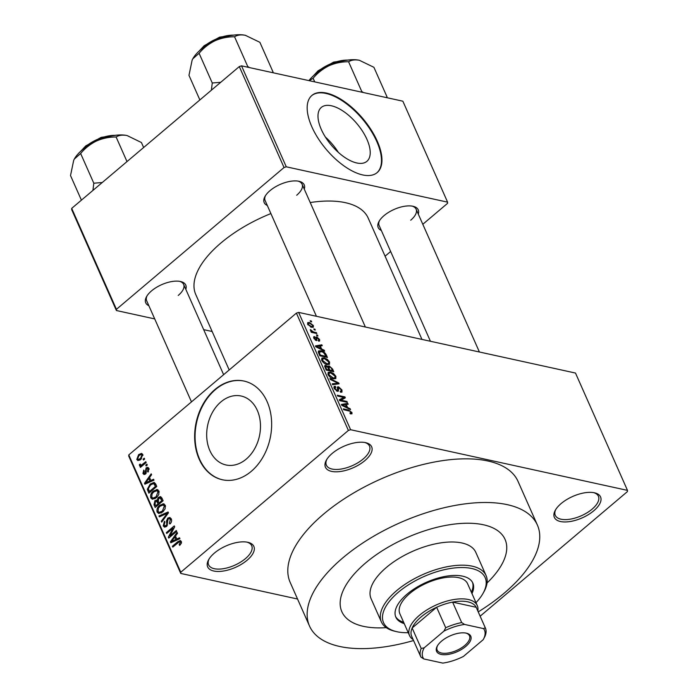 <?xml version="1.0" encoding="UTF-8"?>
<svg xmlns="http://www.w3.org/2000/svg" width="698" height="698" viewBox="0 0 698 698"><rect width="100%" height="100%" fill="white"/><g stroke="black" fill="none" stroke-linecap="round" stroke-linejoin="round"><path stroke-width="1.05" d="M364.897 460.593A25.259 11.709 -23.9 0 1 335.694 471.813A25.259 11.709 -23.9 0 1 326.376 460.13A25.259 11.709 -23.9 0 1 332.196 453.43A25.259 11.709 -23.9 0 1 365.743 442.68A25.259 11.709 -23.9 0 1 364.897 460.593M326.856 459.319A23.575 10.932 156.1 0 0 326.385 465.2A23.575 10.932 156.1 0 0 341.418 469.004A23.575 10.932 156.1 0 0 363.196 458.987A23.575 10.932 156.1 0 0 369.495 446.092A23.575 10.932 156.1 0 0 364.827 442.497M593.806 510.744A25.259 11.709 -23.9 0 1 564.603 521.964A25.259 11.709 -23.9 0 1 555.294 510.282A25.259 11.709 -23.9 0 1 561.105 503.581A25.259 11.709 -23.9 0 1 594.652 492.832A25.259 11.709 -23.9 0 1 593.806 510.744M555.765 509.47A23.575 10.932 156.1 0 0 555.294 515.351A23.575 10.932 156.1 0 0 570.327 519.155A23.575 10.932 156.1 0 0 592.113 509.139A23.575 10.932 156.1 0 0 598.404 496.243A23.575 10.932 156.1 0 0 593.736 492.648M247.118 560.232A25.259 11.709 -23.9 0 1 217.924 571.461A25.259 11.709 -23.9 0 1 208.606 559.77A25.259 11.709 -23.9 0 1 214.417 553.069A25.259 11.709 -23.9 0 1 247.965 542.329A25.259 11.709 -23.9 0 1 247.118 560.232M209.086 558.967A23.575 10.932 156.1 0 0 208.606 564.839A23.575 10.932 156.1 0 0 223.639 568.652A23.575 10.932 156.1 0 0 245.426 558.636A23.575 10.932 156.1 0 0 251.716 545.74A23.575 10.932 156.1 0 0 247.048 542.145M246.254 459.092A35.301 26.437 102.4 0 1 226.03 464.973A35.301 26.437 102.4 0 1 206.817 438.283A35.301 26.437 102.4 0 1 220.917 401.9A35.301 26.437 102.4 0 1 241.142 396.01A35.301 26.437 102.4 0 1 260.345 422.7A35.301 26.437 102.4 0 1 246.254 459.092M215.01 389.475A50.526 37.84 -77.6 0 0 194.838 441.546A50.526 37.84 -77.6 0 0 222.339 479.753A50.526 37.84 -77.6 0 0 251.289 471.325A50.526 37.84 -77.6 0 0 271.452 419.245A50.526 37.84 -77.6 0 0 243.96 381.047A50.526 37.84 -77.6 0 0 215.01 389.475M244.178 381.099A50.526 37.84 -77.6 0 0 215.446 389.571A50.526 37.84 -77.6 0 0 195.266 441.502A50.526 37.84 -77.6 0 0 222.557 479.796M267.317 205.491A21.891 10.147 -23.9 0 1 265.004 196.435A21.891 10.147 -23.9 0 1 270.039 190.633A21.891 10.147 -23.9 0 1 299.119 181.323A21.891 10.147 -23.9 0 1 304.267 189.114M265.484 195.632A20.207 9.371 156.1 0 0 265.135 200.562L316.421 316.29M148.866 305.715A21.891 10.147 -23.9 0 1 146.545 296.659A21.891 10.147 -23.9 0 1 151.588 290.848A21.891 10.147 -23.9 0 1 180.66 281.538A21.891 10.147 -23.9 0 1 185.816 289.338M147.034 295.847A20.207 9.371 156.1 0 0 146.676 300.777L191.479 401.882M381.335 230.471A21.891 10.147 -23.9 0 1 379.023 221.414A21.891 10.147 -23.9 0 1 384.057 215.612A21.891 10.147 -23.9 0 1 413.137 206.303A21.891 10.147 -23.9 0 1 418.285 214.094M379.511 220.612A20.207 9.371 156.1 0 0 379.154 225.541L430.439 341.27M478.235 611.884A124.619 57.777 156.1 0 0 504.122 593.23A124.619 57.777 156.1 0 0 537.39 525.071A124.619 57.777 156.1 0 0 457.932 504.933A124.619 57.777 156.1 0 0 342.797 557.885A124.619 57.777 156.1 0 0 309.519 626.054A124.619 57.777 156.1 0 0 413.565 640.537M537.39 525.071L518.047 481.419A124.619 57.777 156.1 0 0 438.588 461.273A124.619 57.777 156.1 0 0 323.444 514.234A124.619 57.777 156.1 0 0 290.176 582.394L309.519 626.054M421.967 339.42L368.212 218.125A94.309 43.721 156.1 0 0 310.217 202.542M270.894 213.571A94.309 43.721 156.1 0 0 220.952 242.965A94.309 43.721 156.1 0 0 195.772 294.539L229.197 369.966M366.956 139.391A35.301 16.708 49.8 0 0 344.158 111.837A35.301 16.708 49.8 0 0 321.307 107.431A35.301 16.708 49.8 0 0 321.263 129.374A35.301 16.708 49.8 0 0 344.062 156.928A35.301 16.708 49.8 0 0 366.904 161.325A35.301 16.708 49.8 0 0 366.956 139.391M338.364 152.4A35.301 16.708 49.8 0 0 325.39 137.061M377.26 141.162A50.526 23.915 49.8 0 0 344.629 101.734A50.526 23.915 49.8 0 0 311.927 95.425A50.526 23.915 49.8 0 0 311.858 126.835A50.526 23.915 49.8 0 0 344.489 166.264A50.526 23.915 49.8 0 0 377.19 172.572A50.526 23.915 49.8 0 0 377.26 141.162M376.964 172.755A50.526 23.915 49.8 0 0 376.807 141.546A50.526 23.915 49.8 0 0 344.411 102.274A50.526 23.915 49.8 0 0 311.701 95.626M365.682 562.902A89.257 41.383 156.1 0 0 341.854 611.718A89.257 41.383 156.1 0 0 386.238 627.65A89.257 41.383 156.1 0 1 341.854 611.718A89.257 41.383 156.1 0 1 365.682 562.902A89.257 41.383 156.1 0 1 448.151 524.975A89.257 41.383 156.1 0 1 505.055 539.397A89.257 41.383 156.1 0 0 448.151 524.975A89.257 41.383 156.1 0 0 365.682 562.902M313.821 328.941L314.911 329.177L315.295 330.049L314.205 329.805L313.821 328.941M313.577 332.021L316.456 332.649L316.84 333.522L311.291 332.3L310.907 331.437L311.788 331.629L310.278 329.622L313.577 332.021L312.844 332.641M316.464 334.892L317.555 335.127L317.939 336L316.848 335.764L316.464 334.892M318.244 340.319L318.75 339.245L317.372 337.893L316.29 340.563L313.838 338.26L314.536 336.593L315.016 337.483L314.615 338.408L315.793 339.673L316.848 336.994L319.571 339.481L319.614 341.017L318.724 341.209L318.244 340.319L318.785 340.214L318.375 340.563M317.372 337.893L316.046 338.783M317.005 340.467L316.29 340.563M313.76 336.733L314.536 336.593L313.585 337.404M315.016 337.483L314.126 338.818M315.287 340.101L316.124 339.49M316.019 337.064L316.848 336.994L315.88 337.806M321.63 348.965L324.238 350.221L324.64 351.129L315.836 346.819L315.435 345.903L321.839 344.803L322.24 345.711L320.295 345.964L321.63 348.965L321.115 349.401M329.578 362.061L329.482 364.295L327.249 364.574C325.163 364.295 323.331 362.881 321.743 360.343L321.848 358.083L324.186 357.856L327.31 359.322L329.578 362.061L328.906 362.628M335.895 376.327L335.808 378.56L333.565 378.839C331.489 378.552 329.657 377.147 328.069 374.608L328.165 372.348L330.503 372.121L333.627 373.587L335.895 376.327L335.232 376.894M351.932 413.827L350.387 413.879L349.907 412.989L351.024 412.291L350.038 411.227L343.721 409.735L343.337 408.862L348.511 409.996L351.94 412.527L351.958 413.801M350.248 413.609L351.024 412.291M348.389 430.439L296.397 313.114L298.622 312.39L575.492 373.055L627.485 490.38L350.605 429.715L348.389 430.439L180.782 572.238L180.738 573.433L297.549 599.024M298.622 312.39L350.605 429.715M347.569 407.51L350.178 408.758L350.579 409.665L341.784 405.355L341.374 404.439L347.779 403.339L348.18 404.247L346.234 404.5L347.569 407.51L347.054 407.937M340.851 400.146L346.958 401.481L347.342 402.353L339.708 400.678L339.298 399.753L343.791 397.432L337.675 396.089L337.291 395.216L344.917 396.892L345.336 397.825L340.109 400.765M338.923 387.626L338.329 391.194L337.361 391.316L334.176 388.385L334.115 386.43L335.293 386.273L335.782 387.163L335.049 388.559L337.003 390.452L337.658 390.348L337.291 387.678L338.521 386.753L341.933 389.946L341.968 392.093L340.633 392.259L340.144 391.369L341.043 391.229L341.008 389.676L338.923 387.626L337.422 388.489M335.782 387.163L334.045 388.079M336.419 390.95L337.658 390.348M337.291 387.678L337.535 386.867M329.91 378.56L338.748 382.958L339.123 383.804L332.632 384.711L332.231 383.813L338.068 383.237L330.311 379.468L329.91 378.56M327.458 366.974L329.159 365.892L332.571 369.024L333.766 371.72L326.132 370.045L324.832 365.516L325.8 365.377L327.816 366.668L328.034 366.005M321.001 350.78C323.069 351.024 324.84 352.403 326.315 354.907L327.441 357.455L319.815 355.779L318.271 352.01L318.576 350.963L321.001 350.78L320.138 351.513M309.389 322.476L313.393 325.538L313.332 327.214L311.587 327.327L307.644 324.282L307.713 322.607L309.389 322.476L307.548 324.038M310.2 320.757L311.291 320.993L311.674 321.857L310.584 321.621L310.2 320.757M180.738 573.433L128.746 456.117L128.79 454.913L180.782 572.238M627.485 490.38L627.441 491.575L480.145 616.194M144.259 458.202L144.643 459.066L143.509 460.026L143.125 459.162L144.259 458.202M146.903 464.153L147.287 465.016L146.152 465.976L145.769 465.112L146.903 464.153M153.586 479.238L153.988 480.154L144.887 484.22L144.486 483.304L151.187 473.829L151.588 474.736L149.555 477.493L150.881 480.494L153.586 479.238M157.949 489.813L156.614 489.516L158.926 490.973L158.786 494.524L156.448 497.674L152.4 499.271L150.794 497.857C150.253 495.039 151.117 492.771 153.386 491.06L157.329 489.568M164.274 504.069L162.931 503.781L165.252 505.239L165.112 508.781L162.774 511.939L158.725 513.527L157.111 512.114C156.579 509.296 157.443 507.036 159.702 505.326L163.655 503.834M171.28 518.858C171.944 520.883 171.481 522.593 169.884 523.997L169.396 523.221L170.321 519.565L169.335 518.579L168.183 518.954L166.482 526.528L164.562 527.173L163.219 525.899L164.431 521.275L164.92 522.06L164.135 525.088L165.033 525.995L166.813 524.687L166.482 521.013L167.782 518.099L169.823 517.445L171.28 518.858L167.782 518.099M179.526 537.774L179.927 538.69L170.827 542.756L170.425 541.84L177.126 532.365L177.528 533.272L175.495 536.029L176.821 539.03L179.526 537.774M296.397 313.114L128.79 454.913M181.332 543.271L179.648 545.408L179.159 544.623L180.346 542.18L179.334 541.753L172.772 547.127L172.389 546.264L177.763 541.709L180.311 540.522L181.288 541.439L181.332 543.271M181.497 542.433L179.334 541.753M176.297 530.506L176.69 531.37L168.759 538.079L168.349 537.155L173.078 528.116L166.726 533.49L166.342 532.618L174.264 525.917L174.683 526.85L169.954 535.872L176.297 530.506M168.096 511.983L168.471 512.829L161.683 522.113L161.282 521.214L167.38 513.239L159.362 516.869L158.961 515.962L168.096 511.983M161.919 498.049L163.114 500.736L155.183 507.446L153.988 504.75L154.921 500.675L156.998 500.204L158.42 497.377L160.575 496.601L161.919 498.049M156.684 500.091L157.957 500.414M155.663 483.932L156.788 486.48L148.866 493.181L147.322 489.254L150.201 484.037L154.153 482.388L155.663 483.932M148.918 468.393L148.002 472.084L147.522 471.298L148.072 469.03L146.659 468.62L145.481 474.055L144.024 474.527L142.968 473.488L143.718 470.077L144.207 470.862L143.779 472.755L144.975 473.279L146.126 467.869L147.793 467.311L148.918 468.393M149.049 468.733L146.659 468.62M145.777 473.75L144.416 473.453L145.969 473.497M145.803 461.675L146.187 462.538L140.42 467.416L140.036 466.552L140.952 465.775L139.469 465.601L139.417 464.519L140.35 464.065L140.525 464.781L141.563 465.034L145.803 461.675M139.879 465.95L140.656 465.863M140.525 464.781L142.889 465.322M142.741 454.45L140.83 459.397L137.96 460.558L136.773 459.502L138.623 454.607L141.554 453.395L142.741 454.45M487.038 582.978A89.257 41.383 156.1 0 0 505.055 539.397A89.257 41.383 156.1 0 1 487.038 582.978M239.309 66.572L241.525 65.848L286.267 166.805L284.042 167.52L239.309 66.572L71.702 208.37L116.435 309.327L116.4 310.523L154.712 318.916M203.676 329.648L212.148 331.498M116.4 310.523L71.658 209.566L71.702 208.37M286.267 166.805L447.593 202.15L447.549 203.345L422.805 224.285M390.653 251.489L385.087 256.192M447.593 202.15L402.859 101.193L241.525 65.848M284.042 167.52L116.435 309.327M296.685 195.239A20.207 9.371 156.1 0 0 302.086 184.185A20.207 9.371 156.1 0 0 298.194 181.14M178.234 295.455A20.207 9.371 156.1 0 0 183.626 284.4A20.207 9.371 156.1 0 0 179.744 281.355M410.712 220.219A20.207 9.371 156.1 0 0 416.104 209.164A20.207 9.371 156.1 0 0 412.213 206.119M180.241 544.859L179.159 544.623M173.505 546.508L172.389 546.264M172.066 542.198L170.425 541.84M178.391 539.371L176.821 539.03M173.104 540.662L175.765 539.519L174.701 537.102L171.429 541.535L173.104 540.662L174.718 541.02M177.309 539.859L175.765 539.519M172.86 541.849L171.429 541.535M176.105 537.416L174.701 537.102M169.544 537.416L168.349 537.155M173.924 528.299L173.078 528.116M167.459 532.871L166.342 532.618M171.08 536.116L169.954 535.872M170.434 523.448L169.396 523.221M171.577 519.844L170.321 519.565M166.403 526.597L163.219 525.899M167.11 525.856L166.124 525.638M167.607 524.852L166.813 524.687M167.485 521.231L166.482 521.013M162.198 521.415L161.282 521.214M168.061 513.388L167.38 513.239M160.592 516.319L158.961 515.962M161.247 513.021L157.111 512.114M160.898 505.588L159.702 505.326M158.036 511.329L159.257 512.402L162.398 511.058L164.327 506.033L163.114 504.977L160.069 506.216L158.437 508.1L158.036 511.329M163.463 511.294L162.398 511.058M165.531 506.294L164.327 506.033M155.401 505.055L153.988 504.75M158.315 501.417L154.921 500.675M161.962 498.154L158.42 497.377M156.849 506.041L155.724 505.797L158.097 503.79L156.439 501.051L158.333 501.461M159.214 504.035L158.097 503.79M158.42 501.644L155.436 501.434L155.052 504.279L155.724 505.797M160.139 503.249L159.022 503.005L161.796 500.658L160.051 497.77L161.98 498.189M162.922 500.902L161.796 500.658M162.049 498.337L158.812 498.241L158.263 501.295L159.022 503.005M162.398 499.122L160.985 498.817M154.921 498.756L150.794 497.857M154.581 491.322L153.386 491.06M151.719 497.063L152.932 498.136L156.082 496.802L158.001 491.767L156.788 490.72L153.743 491.95L152.12 493.835L151.719 497.063M157.137 497.028L156.082 496.802M159.214 492.029L158.001 491.767M148.534 489.516L147.322 489.254M151.379 484.299L150.201 484.037M149.407 491.532L155.48 486.393L153.604 483.531L150.576 484.918L148.334 488.626L149.407 491.532L150.524 491.776M156.596 486.637L155.48 486.393M156.195 485.136L154.79 484.831M146.126 483.662L144.486 483.304M152.452 480.835L150.881 480.494M147.165 482.126L149.826 480.983L148.761 478.566L145.481 482.999L147.165 482.126L148.779 482.484M151.37 481.323L149.826 480.983M146.92 483.313L145.481 482.999M150.166 478.88L148.761 478.566M148.473 471.508L147.522 471.298M149.163 469.274L148.072 469.03M145.489 474.038L142.968 473.488M146.31 472.816L145.332 472.598M148.962 468.498L146.126 467.869M146.885 465.357L145.769 465.112M141.153 466.796L140.036 466.552M142.078 466.02L140.952 465.775M140.516 464.755L139.417 464.519M143.928 464.449L142.811 464.205M144.25 459.406L143.125 459.162M139.766 460.165L136.773 459.502M139.827 454.878L138.623 454.607M137.602 458.83L138.3 459.424L140.438 458.534L141.912 455.131L141.197 454.538L139.068 455.436L137.602 458.83M141.502 458.769L140.438 458.534M142.968 455.358L141.912 455.131M350.37 413.844L351.94 412.527M349.646 409.211L350.178 408.758M346.435 404.474L347.779 403.339M345.65 404.997L346.234 404.5M343.966 405.721L346.548 407.021L345.475 404.604L342.343 405.006L343.966 405.721L343.442 406.166M346.042 407.44L346.548 407.021M341.88 405.398L342.343 405.006M346.217 402.1L346.958 401.481M339.9 400.722L343.791 397.432M341.444 399.841L344.917 396.892M341.252 390.522L341.933 389.946M333.88 387.469L335.293 386.273M334.499 389.022L335.049 388.559M337.3 387.791L338.521 386.753M337.474 384.04L338.748 382.958M337.055 384.092L338.068 383.237M329.578 372.906L330.503 372.121M333.164 373.98L333.627 373.587M328.409 375.262L328.959 374.791L333.199 377.976L334.909 377.836L335.005 376.135L330.869 372.985L329.308 372.976L327.877 374.102M332.518 378.543L333.199 377.976M329.308 372.976L328.959 374.791M324.614 366.389L325.8 365.377M327.632 367.183L329.159 365.892M326.053 369.87L326.638 369.373L328.924 369.87L327.72 367.314L326.306 366.276L324.823 367.069M328.182 370.49L328.924 369.87M326.306 366.276L325.975 367.863L326.638 369.373M329.072 370.69L329.814 370.071L332.484 370.655L331.175 367.89L329.552 366.764L327.912 367.637M331.751 371.275L332.484 370.655M328.47 368.849L329.055 368.352L329.814 370.071M329.552 366.764L329.055 368.352M323.253 358.65L324.186 357.856M326.847 359.714L327.31 359.322M322.083 360.997L322.633 360.534L326.873 363.71L328.592 363.571L328.688 361.878L324.544 358.72L322.982 358.711L321.56 359.836M326.202 364.277L326.873 363.71M322.982 358.711L322.633 360.534M325.73 355.404L326.315 354.907M320.321 355.108L326.167 356.39L323.392 352.403L321.377 351.644L319.239 352.368L320.321 355.108L319.736 355.605M325.434 357.01L326.167 356.39M319.056 354.069L319.64 353.572M318.567 352.944L319.483 351.748L318.445 352.63M323.706 350.666L324.238 350.221M320.495 345.938L321.839 344.803M319.71 346.461L320.295 345.964M318.026 347.185L320.609 348.485L319.536 346.068L316.403 346.47L318.026 347.185L317.503 347.63M320.103 348.904L320.609 348.485M315.941 346.862L316.403 346.47M318.89 340.057L319.571 339.481M316.84 335.738L317.555 335.127M315.714 333.269L316.456 332.649M311.203 332.117L311.788 331.629M310.488 330.625L311.177 330.041M310.889 331.044L311.36 330.643M311.5 332.344L312.372 331.611M314.196 329.788L314.911 329.177M312.704 326.123L313.393 325.538M308.446 324.483L311.203 326.463L312.521 326.394L312.591 325.347L309.825 323.357L308.507 323.427L307.966 324.884M310.549 327.013L311.203 326.463M310.566 321.595L311.291 320.993M441.11 654.41A18.698 8.664 -23.9 0 1 437.28 646.078A18.698 8.664 -23.9 0 1 466.255 633.138A18.698 8.664 -23.9 0 1 466.412 633.173A18.698 8.664 -23.9 0 1 465.697 646.488A18.698 8.664 -23.9 0 1 441.11 654.41M437.567 645.598A17.686 8.202 156.1 0 0 437.157 650.117A17.686 8.202 156.1 0 0 441.433 653.014A17.686 8.202 156.1 0 0 461.003 648.163A17.686 8.202 156.1 0 0 469.484 635.791A17.686 8.202 156.1 0 0 465.863 633.06M413.146 639.586A37.046 17.18 -23.9 0 1 409.534 635.59A37.046 17.18 -23.9 0 1 427.298 609.668A37.046 17.18 -23.9 0 1 468.323 599.503A37.046 17.18 -23.9 0 1 477.275 605.567A37.046 17.18 -23.9 0 1 477.816 610.933M483.574 628.61L485.25 627.746A35.362 16.394 -23.9 0 1 485.415 628.078L476.341 607.618A35.362 16.394 156.1 0 0 476.184 607.277A35.362 16.394 156.1 0 0 467.791 601.824A35.362 16.394 156.1 0 0 452.601 602.112A35.362 16.394 156.1 0 0 436.643 607.277L412.143 628.008A35.362 16.394 156.1 0 0 411.68 636.271L420.746 656.739A35.362 16.394 -23.9 0 1 421.208 648.477L424.192 647.823A33.679 15.618 156.1 0 0 423.799 658.938L442.802 663.1A33.679 15.618 156.1 0 0 463.428 656.425L483.173 639.717A33.679 15.618 156.1 0 0 483.234 639.612A33.679 15.618 156.1 0 0 483.574 628.61L464.563 624.44A33.679 15.618 156.1 0 0 443.937 631.123L424.192 647.823M443.937 631.123L445.708 627.746L436.643 607.277A35.362 16.394 156.1 0 0 412.143 628.008L421.208 648.477M485.25 627.746L476.184 607.277L452.601 602.112L461.675 622.581L464.563 624.44M423.799 658.938L420.903 657.071A35.362 16.394 -23.9 0 1 420.746 656.739M485.415 628.078A35.362 16.394 -23.9 0 1 484.953 636.34L483.173 639.717M445.708 627.746A35.362 16.394 -23.9 0 1 461.675 622.581M471.97 593.579A42.098 19.518 156.1 0 0 472.834 583.057A42.098 19.518 156.1 0 0 445.987 576.26A42.098 19.518 156.1 0 0 407.082 594.146A42.098 19.518 156.1 0 0 395.845 617.172A42.098 19.518 156.1 0 0 404.221 623.602M395.574 616.482A42.098 19.518 156.1 0 0 403.619 622.241M475.992 602.662A55.578 25.765 156.1 0 0 483.095 593.256A55.578 25.765 156.1 0 0 462.6 567.535A55.578 25.765 156.1 0 0 398.366 592.236A55.578 25.765 156.1 0 0 396.499 631.629A55.578 25.765 156.1 0 0 408.243 632.685M396.499 631.629L394.754 631.219A57.262 26.541 -23.9 0 1 381.387 621.953A57.262 26.541 -23.9 0 1 396.673 590.63A57.262 26.541 -23.9 0 1 449.573 566.305A57.262 26.541 -23.9 0 1 486.078 575.553A57.262 26.541 -23.9 0 1 483.976 591.686L483.095 593.256M486.078 575.553L475.809 552.362A57.262 26.541 156.1 0 0 439.295 543.114A57.262 26.541 156.1 0 0 386.395 567.439A57.262 26.541 156.1 0 0 371.109 598.762L381.387 621.953M409.534 635.59L399.858 613.76A37.046 17.18 -23.9 0 1 409.752 593.501A37.046 17.18 -23.9 0 1 443.98 577.752A37.046 17.18 -23.9 0 1 467.608 583.746L477.275 605.567M471.359 592.218A42.098 19.518 156.1 0 0 472.502 582.394M314.728 81.884L313.114 78.263C317.459 73.037 322.746 68.866 328.967 65.76A33.897 15.714 156.1 0 0 314.632 74.756A33.897 15.714 156.1 0 0 308.917 80.61M363.449 92.564L361.739 91.455L361.198 92.066M361.739 91.455L348.581 61.756C351.373 59.958 354.968 59.47 359.365 60.281L359.644 60.342A33.897 15.714 156.1 0 0 359.365 60.281L373.91 67.305L387.076 97.005L386.081 97.519M359.365 60.281A33.897 15.714 -23.9 0 0 328.967 65.76C335.267 63.021 341.802 61.686 348.581 61.756M309.179 80.671L313.114 78.263M220.716 82.303L212.262 82.983L199.096 53.284C203.441 48.057 208.728 43.887 214.949 40.781A33.897 15.714 156.1 0 0 200.614 49.776A33.897 15.714 156.1 0 0 192.814 58.772A33.897 15.714 156.1 0 0 192.735 58.911M249.43 67.584L247.72 66.476L247.179 67.087M247.72 66.476L234.554 36.776C237.355 34.979 240.95 34.49 245.338 35.301L245.626 35.362A33.897 15.714 156.1 0 0 245.338 35.301L259.892 42.325L273.049 72.025L272.063 72.54M245.338 35.301A33.897 15.714 -23.9 0 0 214.949 40.781C221.249 38.041 227.784 36.706 234.554 36.776M212.262 82.983L211.381 90.19M199.872 99.936L188.975 75.34L192.151 60.063L192.77 58.841L199.096 53.284M102.257 182.518L93.802 183.208L92.93 190.414M143.64 147.514L141.432 142.54L127.176 135.587A33.897 15.714 156.1 0 0 126.888 135.517A33.897 15.714 156.1 0 0 96.49 140.996C102.789 138.265 109.324 136.93 116.104 136.991C118.896 135.203 122.49 134.714 126.888 135.517M127.001 161.587L116.104 136.991M93.802 183.208L80.645 153.499C84.99 148.281 90.269 144.111 96.49 140.996A33.897 15.714 156.1 0 0 74.354 158.987A33.897 15.714 156.1 0 0 74.276 159.127M81.413 200.152L70.515 175.564L73.7 160.287L74.32 159.065L80.645 153.499M178.941 541.971L177.763 541.709M167.738 523.081L166.735 522.863M167.023 514.81L166.281 514.644M158.786 502.473L157.373 502.159M149.198 491.06L147.784 490.746M146.414 471.595L145.219 471.333M347.779 410.616L348.511 409.996M337.719 390.077L338.434 389.475M335.913 384.258L337.012 383.324M331.986 369.521L332.571 369.024M325.381 368.352L325.975 367.863M316.089 339.594L317.04 338.792M347.491 60.115A25.259 11.709 156.1 0 0 318.166 71.344A25.259 11.709 156.1 0 0 314.824 74.59M233.472 35.136A25.259 11.709 156.1 0 0 204.139 46.365A25.259 11.709 156.1 0 0 200.806 49.61M115.013 135.36A25.259 11.709 156.1 0 0 85.688 146.58A25.259 11.709 156.1 0 0 82.355 149.834M179.796 541.692L181.471 542.067M169.335 518.579L171.35 519.024M165.033 525.995L166.674 526.362M159.257 512.402L161.474 512.882M163.114 504.977L165.339 505.465M152.932 498.136L155.157 498.625M156.788 490.72L159.022 491.209M153.604 483.531L155.689 483.984M140.961 465.138L142.671 465.514M138.3 459.424L140.246 459.851M141.197 454.538L142.898 454.904M341.043 391.229L340.38 391.796M334.909 377.836L333.696 378.866M328.592 363.571L327.371 364.6M317.023 337.928L316.037 338.757M314.571 337.57L313.821 338.216M316.054 339.638L315.409 340.179M308.507 323.427L307.609 324.195M312.521 326.394L311.456 327.301M479.404 352.001L416.104 209.164M349.524 59.88L333.653 62.105L318.166 70.716L313.28 75.942M302.086 184.185L365.377 327.022M235.505 34.9L219.634 37.125L204.148 45.736L199.262 50.963M223.63 374.678L183.626 284.4M80.811 151.178L85.688 145.952L101.184 137.349L117.055 135.124"/></g></svg>
